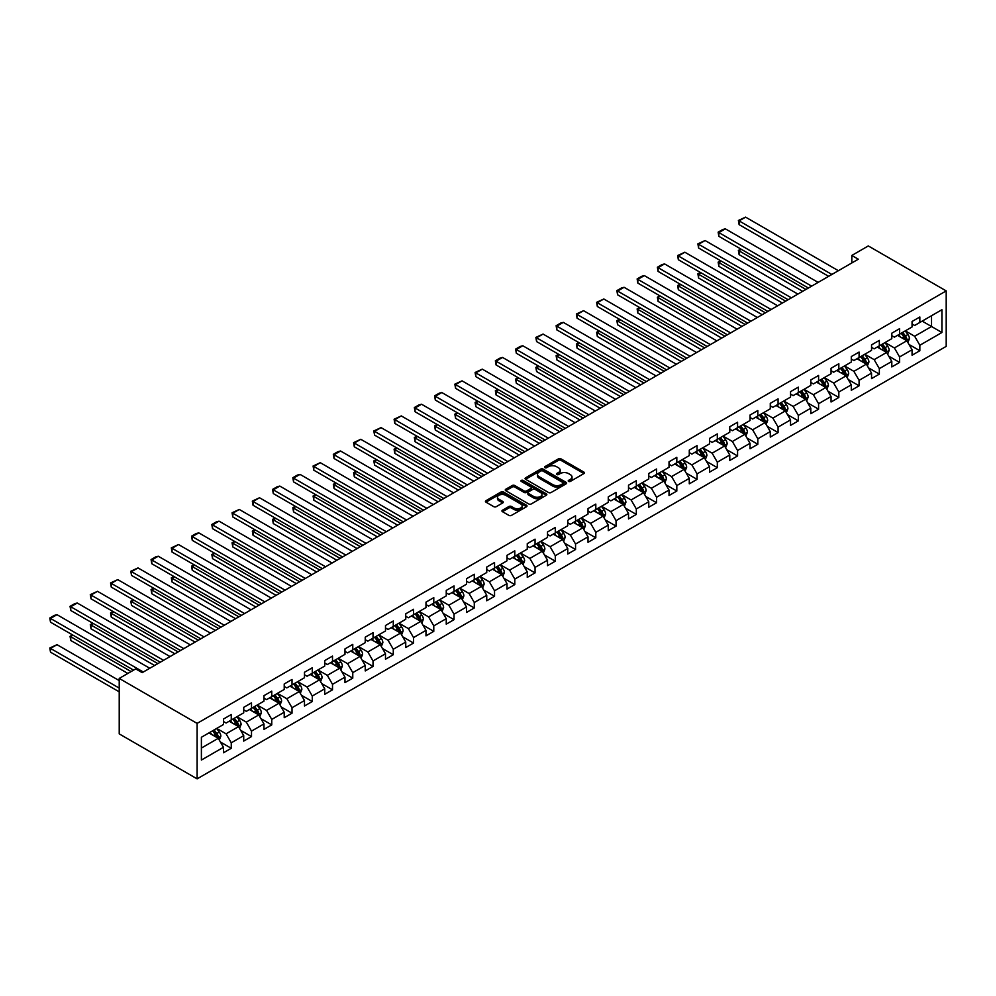 <?xml version="1.0" encoding="UTF-8"?>
<svg xmlns="http://www.w3.org/2000/svg" width="996" height="996" viewBox="0 0 996 996"><rect width="100%" height="100%" fill="white"/><g stroke="black" fill="none" stroke-linecap="round" stroke-linejoin="round"><path stroke-width="1.49" d="M568.579 481.392A1.257 0.735 0 0 0 570.359 481.392L583.905 473.573A1.805 1.046 0 0 0 584.428 472.839A1.805 1.046 0 0 0 583.905 472.104L560.96 458.857A1.805 1.046 0 0 0 558.42 458.857L544.874 466.676A1.257 0.735 0 0 0 546.655 467.709L548.41 466.688A5.764 3.324 0 0 1 556.565 466.688L558.482 467.796A5.764 3.324 0 0 1 560.163 470.149A5.764 3.324 0 0 1 558.482 472.502L556.727 473.511A1.257 0.735 0 0 0 558.507 474.544L560.262 473.536A5.764 3.324 0 0 1 568.417 473.536L570.335 474.644A5.764 3.324 0 0 1 572.015 476.997A5.764 3.324 0 0 1 570.335 479.35L568.579 480.358A1.257 0.735 0 0 0 568.579 481.392L568.579 480.358M502.47 510.213A1.805 1.046 0 0 0 501.947 510.948A1.805 1.046 0 0 0 502.47 511.683L508.906 515.393A1.805 1.046 0 0 0 511.458 515.393L526.498 506.715A1.805 1.046 0 0 0 527.021 505.98A1.805 1.046 0 0 0 526.498 505.246L503.553 491.999A1.805 1.046 0 0 0 501 491.999L485.973 500.689A1.805 1.046 0 0 0 485.438 501.424A1.805 1.046 0 0 0 485.973 502.158L493.742 506.64A1.805 1.046 0 0 0 496.294 506.64L502.731 502.93A1.805 1.046 0 0 0 503.254 502.196A1.805 1.046 0 0 0 502.731 501.461L498.872 499.233A4.818 2.789 0 0 1 497.465 497.265A4.818 2.789 0 0 1 500.44 494.688A4.818 2.789 0 0 1 505.694 495.298L520.796 504.013A4.818 2.789 0 0 1 522.203 505.98A4.818 2.789 0 0 1 519.227 508.558A4.818 2.789 0 0 1 513.973 507.948L511.458 506.491A1.805 1.046 0 0 0 508.906 506.491L502.47 510.213L502.47 511.683L508.906 507.997L508.906 506.491M946.2 290.907L868.3 245.937L851.817 255.462L858.303 259.209L142.191 672.649L135.705 668.901L119.221 678.425L197.108 723.395L946.2 290.907L946.2 346.371L197.108 778.86L197.108 723.395M548.535 492.522A1.805 1.046 0 0 0 551.087 492.522L566.126 483.832A1.805 1.046 0 0 0 566.649 483.097A1.805 1.046 0 0 0 566.126 482.363L543.181 469.116A1.805 1.046 0 0 0 540.641 469.116L525.602 477.806A1.805 1.046 0 0 0 525.079 478.541A1.805 1.046 0 0 0 525.602 479.275L548.535 492.522M521.705 481.666A1.257 0.735 0 0 1 522.987 481.84L546.281 495.286L531.266 503.951A1.805 1.046 0 0 1 528.727 503.951L505.781 490.717L512.218 487.032L512.218 485.525L505.781 489.248A1.805 1.046 0 0 0 505.258 489.982A1.805 1.046 0 0 0 505.781 490.717L505.781 489.248M512.218 487.032A1.805 1.046 0 0 1 514.77 487.032L514.77 485.525A1.805 1.046 0 0 0 512.218 485.525M514.77 485.525L524.07 490.904A1.805 1.046 0 0 0 526.623 490.904L530.893 488.438A1.805 1.046 0 0 0 531.416 487.704A1.805 1.046 0 0 0 530.893 486.957L521.207 481.367A1.257 0.735 0 0 1 522.987 480.346L546.306 493.804A1.805 1.046 0 0 1 546.841 494.539A1.805 1.046 0 0 1 546.306 495.273L546.306 493.804M220.415 742.02L231.259 748.282L231.259 742.804L243.721 735.608L243.721 741.086L251.502 736.579L251.502 731.114L263.977 723.918L263.977 729.383L271.759 724.889L271.759 719.423L284.221 712.227L284.221 717.693L292.015 713.198L292.015 707.733L304.477 700.537L304.477 706.002L312.271 701.508L312.271 696.03L324.733 688.834L324.733 694.312L332.515 689.817L332.515 684.339L344.977 677.143L344.977 682.621L352.771 678.127L352.771 672.649L365.233 665.453L365.233 670.931L373.027 666.424L373.027 660.958L385.489 653.762L385.489 659.228L393.283 654.733L393.283 649.268L405.745 642.071L405.745 647.537L413.527 643.043L413.527 637.577L425.989 630.381L425.989 635.846L433.783 631.352L433.783 625.874L446.245 618.678L446.245 624.156L454.039 619.661L454.039 614.183L466.502 606.987L466.502 612.465L474.283 607.958L474.283 602.493L486.745 595.297L486.745 600.775L494.539 596.268L494.539 590.802L507.001 583.606L507.001 589.072L514.795 584.577L514.795 579.112L527.258 571.916L527.258 577.381L535.051 572.887L535.051 567.409L547.514 560.225L547.514 565.691L555.295 561.196L555.295 555.718L567.757 548.522L567.757 554L575.551 549.506L575.551 544.028L588.014 536.832L588.014 542.31L595.807 537.803L595.807 532.337L608.27 525.141L608.27 530.607L616.051 526.112L616.051 520.647L628.513 513.45L628.513 518.916L636.307 514.422L636.307 508.956L648.77 501.76L648.77 507.225L656.563 502.731L656.563 497.253L669.026 490.057L669.026 495.535L676.819 491.04L676.819 485.562L689.282 478.366L689.282 483.844L697.063 479.35L697.063 473.872L709.526 466.676L709.526 472.154L717.319 467.647L717.319 462.181L729.782 454.985L729.782 460.451L737.575 455.956L737.575 450.491L750.038 443.295L750.038 448.76L757.819 444.266L757.819 438.8L770.282 431.604L770.282 437.07L778.075 432.575L778.075 427.097L790.538 419.901L790.538 425.379L798.331 420.885L798.331 415.407L810.794 408.211L810.794 413.689L818.588 409.182L818.588 403.716L831.05 396.52L831.05 401.998L838.831 397.491L838.831 392.026L851.294 384.83L851.294 390.295L859.087 385.801L859.087 380.335L871.55 373.139L871.55 378.605L879.344 374.11L879.344 368.632L891.806 361.448L891.806 366.914L899.587 362.42L899.587 356.942L912.062 349.745L912.062 355.223L919.843 350.729L919.843 345.251L941.917 332.515L941.917 309.719L931.534 315.72L931.534 326.514L941.917 332.515M231.259 748.282L223.465 752.777L223.465 747.299L201.391 760.048L201.391 737.264L223.465 724.515L223.465 719.05L231.259 714.543L231.259 720.021L243.721 712.825L243.721 707.347L251.502 702.852L251.502 708.33L263.977 701.134L263.977 695.656L271.759 691.162L271.759 696.64L284.221 689.444L284.221 683.966L292.015 679.471L292.015 684.937L304.477 677.741L304.477 672.275L312.271 667.781L312.271 673.246L324.733 666.05L324.733 660.585L332.515 656.09L332.515 661.556L344.977 654.36L344.977 648.894L352.771 644.387L352.771 649.865L365.233 642.669L365.233 637.191L373.027 632.697L373.027 638.175L385.489 630.978L385.489 625.5L393.283 621.006L393.283 626.472L405.745 619.288L405.745 613.81L413.527 609.315L413.527 614.781L425.989 607.585L425.989 602.119L433.783 597.625L433.783 603.09L446.245 595.894L446.245 590.429L454.039 585.922L454.039 591.4L466.502 584.204L466.502 578.738L474.283 574.231L474.283 579.709L486.745 572.513L486.745 567.035L494.539 562.541L494.539 568.019L507.001 560.823L507.001 555.345L514.795 550.85L514.795 556.316L527.258 549.12L527.258 543.654L535.051 539.16L535.051 544.625L547.514 537.429L547.514 531.964L555.295 527.469L555.295 532.935L567.757 525.739L567.757 520.273L575.551 515.766L575.551 521.244L588.014 514.048L588.014 508.57L595.807 504.076L595.807 509.554L608.27 502.358L608.27 496.88L616.051 492.385L616.051 497.863L628.513 490.667L628.513 485.189L636.307 480.695L636.307 486.16L648.77 478.964L648.77 473.498L656.563 469.004L656.563 474.47L669.026 467.273L669.026 461.808L676.819 457.313L676.819 462.779L689.282 455.583L689.282 450.117L697.063 445.61L697.063 451.088L709.526 443.892L709.526 438.414L717.319 433.92L717.319 439.398L729.782 432.202L729.782 426.724L737.575 422.229L737.575 427.695L750.038 420.511L750.038 415.033L757.819 410.539L757.819 416.004L770.282 408.808L770.282 403.343L778.075 398.848L778.075 404.314L790.538 397.118L790.538 391.652L798.331 387.145L798.331 392.623L810.794 385.427L810.794 379.962L818.588 375.455L818.588 380.933L831.05 373.737L831.05 368.259L838.831 363.764L838.831 369.242L851.294 362.046L851.294 356.568L859.087 352.074L859.087 357.539L871.55 350.343L871.55 344.877L879.344 340.383L879.344 345.849L891.806 338.652L891.806 333.187L899.587 328.692L899.587 334.158L912.062 326.962L912.062 321.496L919.843 316.989L919.843 322.467L941.917 309.719M229.18 721.216L238.53 726.619L226.067 733.815L216.717 728.412M223.465 721.515L226.067 723.021L231.259 720.021M226.067 733.815L231.259 742.804M238.53 726.619L243.721 735.608M249.436 709.526L258.773 714.929L246.311 722.112L236.973 716.722M243.721 709.824L246.311 711.331L251.502 708.33M246.311 722.112L251.502 731.114M258.773 714.929L263.977 723.918M269.679 697.835L279.029 703.226L266.567 710.422L257.217 705.031M263.977 698.134L266.567 699.628L271.759 696.64M266.567 710.422L271.759 719.423M279.029 703.226L284.221 712.227M289.936 686.144L299.286 691.535L286.823 698.731L277.473 693.341M284.221 686.443L286.823 687.937L292.015 684.937M286.823 698.731L292.015 707.733M299.286 691.535L304.477 700.537M310.192 674.454L319.542 679.845L307.079 687.041L297.729 681.638M304.477 674.753L307.079 676.247L312.271 673.246M307.079 687.041L312.271 696.03M319.542 679.845L324.733 688.834M330.448 662.751L339.785 668.154L327.323 675.35L317.973 669.947M324.733 663.05L327.323 664.556L332.515 661.556M327.323 675.35L332.515 684.339M339.785 668.154L344.977 677.143M350.692 651.06L360.042 656.464L347.579 663.66L338.229 658.256M344.977 651.359L347.579 652.866L352.771 649.865M347.579 663.66L352.771 672.649M360.042 656.464L365.233 665.453M370.948 639.37L380.298 644.761L367.835 651.957L358.485 646.566M365.233 639.669L367.835 641.163L373.027 638.175M367.835 651.957L373.027 660.958M380.298 644.761L385.489 653.762M391.204 627.679L400.541 633.07L388.079 640.266L378.741 634.875M385.489 627.978L388.079 629.472L393.283 626.472M388.079 640.266L393.283 649.268M400.541 633.07L405.745 642.071M411.448 615.989L420.798 621.38L408.335 628.576L398.985 623.185M405.745 616.287L408.335 617.781L413.527 614.781M408.335 628.576L413.527 637.577M420.798 621.38L425.989 630.381M431.704 604.286L441.054 609.689L428.591 616.885L419.241 611.482M425.989 604.597L428.591 606.091L433.783 603.09M428.591 616.885L433.783 625.874M441.054 609.689L446.245 618.678M451.96 592.595L461.31 597.998L448.847 605.195L439.497 599.791M446.245 592.894L448.847 594.4L454.039 591.4M448.847 605.195L454.039 614.183M461.31 597.998L466.502 606.987M472.216 580.905L481.554 586.308L469.091 593.504L459.741 588.101M466.502 581.203L469.091 582.71L474.283 579.709M469.091 593.504L474.283 602.493M481.554 586.308L486.745 595.297M492.46 569.214L501.81 574.605L489.347 581.801L479.997 576.41M486.745 569.513L489.347 571.007L494.539 568.019M489.347 581.801L494.539 590.802M501.81 574.605L507.001 583.606M512.716 557.523L522.066 562.914L509.603 570.11L500.253 564.72M507.001 557.822L509.603 559.316L514.795 556.316M509.603 570.11L514.795 579.112M522.066 562.914L527.258 571.916M532.972 545.833L542.31 551.224L529.847 558.42L520.51 553.029M527.258 546.132L529.847 547.626L535.051 544.625M529.847 558.42L535.051 567.409M542.31 551.224L547.514 560.225M553.216 534.13L562.566 539.533L550.103 546.729L540.753 541.326M547.514 534.429L550.103 535.935L555.295 532.935M550.103 546.729L555.295 555.718M562.566 539.533L567.757 548.522M573.472 522.439L582.822 527.843L570.359 535.039L561.009 529.635M567.757 522.738L570.359 524.245L575.551 521.244M570.359 535.039L575.551 544.028M582.822 527.843L588.014 536.832M593.728 510.749L603.078 516.152L590.616 523.336L581.266 517.945M588.014 511.048L590.616 512.554L595.807 509.554M590.616 523.336L595.807 532.337M603.078 516.152L608.27 525.141M613.984 499.058L623.322 504.449L610.859 511.645L601.509 506.254M608.27 499.357L610.859 500.851L616.051 497.863M610.859 511.645L616.051 520.647M623.322 504.449L628.513 513.45M634.228 487.368L643.578 492.759L631.115 499.955L621.765 494.564M628.513 487.667L631.115 489.161L636.307 486.16M631.115 499.955L636.307 508.956M643.578 492.759L648.77 501.76M654.484 475.677L663.834 481.068L651.372 488.264L642.022 482.861M648.77 475.976L651.372 477.47L656.563 474.47M651.372 488.264L656.563 497.253M663.834 481.068L669.026 490.057M674.74 463.974L684.09 469.377L671.615 476.574L662.278 471.17M669.026 464.273L671.615 465.779L676.819 462.779M671.615 476.574L676.819 485.562M684.09 469.377L689.282 478.366M694.984 452.284L704.334 457.687L691.871 464.883L682.521 459.48M689.282 452.582L691.871 454.089L697.063 451.088M691.871 464.883L697.063 473.872M704.334 457.687L709.526 466.676M715.24 440.593L724.59 445.984L712.128 453.18L702.778 447.789M709.526 440.892L712.128 442.386L717.319 439.398M712.128 453.18L717.319 462.181M724.59 445.984L729.782 454.985M735.496 428.903L744.846 434.293L732.384 441.489L723.034 436.099M729.782 429.201L732.384 430.695L737.575 427.695M732.384 441.489L737.575 450.491M744.846 434.293L750.038 443.295M755.752 417.212L765.09 422.603L752.627 429.799L743.29 424.408M750.038 417.511L752.627 419.005L757.819 416.004M752.627 429.799L757.819 438.8M765.09 422.603L770.282 431.604M775.996 405.509L785.346 410.912L772.884 418.108L763.534 412.705M770.282 405.82L772.884 407.314L778.075 404.314M772.884 418.108L778.075 427.097M785.346 410.912L790.538 419.901M796.252 393.818L805.602 399.222L793.14 406.418L783.79 401.015M790.538 394.117L793.14 395.624L798.331 392.623M793.14 406.418L798.331 415.407M805.602 399.222L810.794 408.211M816.508 382.128L825.858 387.531L813.383 394.727L804.046 389.324M810.794 382.427L813.383 383.933L818.588 380.933M813.383 394.727L818.588 403.716M825.858 387.531L831.05 396.52M836.752 370.437L846.102 375.828L833.64 383.024L824.29 377.633M831.05 370.736L833.64 372.23L838.831 369.242M833.64 383.024L838.831 392.026M846.102 375.828L851.294 384.83M857.008 358.747L866.358 364.138L853.896 371.334L844.546 365.943M851.294 359.046L853.896 360.54L859.087 357.539M853.896 371.334L859.087 380.335M866.358 364.138L871.55 373.139M877.264 347.056L886.614 352.447L874.152 359.643L864.802 354.252M871.55 347.355L874.152 348.849L879.344 345.849M874.152 359.643L879.344 368.632M886.614 352.447L891.806 361.448M897.521 335.353L906.858 340.757L894.396 347.953L885.058 342.549M891.806 335.652L894.396 337.158L899.587 334.158M894.396 347.953L899.587 356.942M906.858 340.757L912.062 349.745M922.184 321.123L931.534 326.514L914.652 336.262L905.302 330.859M912.062 323.961L914.652 325.468L919.843 322.467M914.652 336.262L919.843 345.251M119.221 678.425L119.221 733.89L197.108 778.86M851.817 255.462L851.817 262.956M201.391 748.058L218.273 738.31L208.923 732.907M218.273 738.31L223.465 747.299M908.999 344.467L919.843 350.729M888.756 356.157L899.587 362.42M868.5 367.848L879.344 374.11M848.243 379.538L859.087 385.801M828 391.241L838.831 397.491M807.744 402.932L818.588 409.182M787.487 414.622L798.331 420.885M767.231 426.313L778.075 432.575M746.988 438.003L757.819 444.266M726.731 449.694L737.575 455.956M706.475 461.397L717.319 467.647M686.232 473.088L697.063 479.35M665.975 484.778L676.819 491.04M645.719 496.469L656.563 502.731M625.463 508.159L636.307 514.422M605.219 519.862L616.051 526.112M584.963 531.553L595.807 537.803M564.707 543.243L575.551 549.506M544.463 554.934L555.295 561.196M524.207 566.624L535.051 572.887M503.951 578.315L514.795 584.577M483.695 590.018L494.539 596.268M463.451 601.709L474.283 607.958M443.195 613.399L454.039 619.661M422.939 625.09L433.783 631.352M402.695 636.78L413.527 643.043M382.439 648.483L393.283 654.733M362.183 660.174L373.027 666.424M341.927 671.864L352.771 678.127M321.683 683.555L332.515 689.817M301.427 695.245L312.271 701.508M281.171 706.936L292.015 713.198M260.927 718.639L271.759 724.889M240.671 730.329L251.502 736.579M569.077 481.566L570.335 480.844A5.764 3.324 0 0 0 572.015 478.491L572.015 476.997M560.163 470.149L560.163 471.656A5.764 3.324 0 0 1 558.482 474.009L557.225 474.731M583.905 472.104L583.905 473.573L560.96 460.351A1.805 1.046 0 0 0 558.42 460.351L545.385 467.883M566.101 483.844L543.181 470.622A1.805 1.046 0 0 0 540.641 470.622L525.627 479.288M562.939 483.62A1.257 0.735 0 0 0 562.939 482.587L542.808 470.959A1.257 0.735 0 0 0 541.015 470.959L539.172 472.029A5.764 3.324 0 0 0 537.479 474.382A5.764 3.324 0 0 0 539.172 476.735L552.929 484.679A5.764 3.324 0 0 0 561.084 484.679L562.939 483.62L562.939 485.114A1.257 0.735 0 0 0 563.313 484.604L563.313 483.097M537.479 474.382L537.479 475.876A5.764 3.324 0 0 0 539.172 478.229L539.172 476.735M562.939 485.114L561.084 486.185A5.764 3.324 0 0 1 552.929 486.185L539.172 478.229M514.77 487.032L524.07 492.398A1.805 1.046 0 0 0 526.623 492.398L530.893 489.932A1.805 1.046 0 0 0 531.416 489.198L531.416 487.704M533.719 496.469A4.818 2.789 0 0 0 538.973 497.079A4.818 2.789 0 0 0 541.949 494.502A4.818 2.789 0 0 0 540.542 492.534L535.226 489.459A1.805 1.046 0 0 0 532.673 489.459L528.403 491.924A1.805 1.046 0 0 0 527.88 492.659A1.805 1.046 0 0 0 528.403 493.394L533.719 496.469L533.719 497.975A4.818 2.789 0 0 0 538.973 498.573A4.818 2.789 0 0 0 541.949 496.008L541.949 494.502M527.88 492.659L527.88 494.165A1.805 1.046 0 0 0 528.403 494.9L528.403 493.394M533.719 497.975L528.403 494.9M522.203 505.98L522.203 507.474A4.818 2.789 0 0 1 519.227 510.052A4.818 2.789 0 0 1 513.973 509.442L511.458 507.997A1.805 1.046 0 0 0 508.906 507.997M497.465 497.265L497.465 498.759A4.818 2.789 0 0 0 498.872 500.727L498.872 499.233M502.731 501.461L502.731 502.93L498.872 500.727M526.473 506.727L503.553 493.506A1.805 1.046 0 0 0 501 493.506L485.998 502.171L485.973 500.689M907.891 342.537L909.435 338.64A4.868 2.814 -120 0 0 907.879 334.494L905.202 330.921M900.533 337.096L898.716 334.668M805.926 289.45L739.107 250.868L739.107 254.615L802.676 291.318M901.181 333.249L903.858 336.822A4.868 2.814 60 0 1 905.252 339.748L906.808 338.852A4.868 2.814 -120 0 0 905.414 335.926L902.737 332.34M901.517 333.05L904.493 337.022A2.478 1.432 60 0 1 904.941 337.769L906.808 338.852M741.572 249.448L738.385 250.457L740.862 249.037M739.107 254.615L738.385 250.457M831.884 274.46L739.107 220.888L739.107 224.635L828.647 276.328M838.383 270.713L745.593 217.14L739.107 220.888L738.385 220.477L745.593 217.14M739.107 224.635L738.385 220.477M887.635 354.227L889.179 350.331A4.868 2.814 -120 0 0 887.623 346.185L884.946 342.612M880.277 348.787L878.46 346.359M785.67 301.141L718.851 262.558L718.851 266.306L782.42 303.021M880.925 344.94L883.601 348.513A4.868 2.814 60 0 1 884.996 351.439L886.552 350.542A4.868 2.814 -120 0 0 885.158 347.616L882.481 344.043M881.261 344.74L884.236 348.712A2.478 1.432 60 0 1 884.685 349.459L886.552 350.542M721.316 261.139L718.851 262.558L718.141 262.147L720.606 260.728M718.851 266.306L718.141 262.147M867.379 365.918L868.923 362.021A4.868 2.814 -120 0 0 867.379 357.888L864.69 354.302M860.021 360.49L858.203 358.05M765.414 312.831L698.594 274.261L698.594 278.009L762.177 314.711M860.668 356.63L863.345 360.203A4.868 2.814 60 0 1 864.74 363.129L866.296 362.233A4.868 2.814 -120 0 0 864.914 359.307L862.225 355.734M861.005 356.431L863.98 360.403A2.478 1.432 60 0 1 864.428 361.15L866.296 362.233M701.06 272.829L698.594 274.261L697.885 273.85L700.35 272.418M698.594 278.009L697.885 273.85M811.64 286.151L718.851 232.578L718.851 236.326L808.391 288.031M818.127 282.403L725.337 228.831L718.851 232.578L718.141 232.168L722.685 229.541L725.337 228.831M718.851 236.326L718.141 232.168M791.384 297.841L698.594 244.269L698.594 248.016L788.135 299.721M797.871 294.094L705.093 240.522L698.594 244.269L697.885 243.858L705.093 240.522M698.594 248.016L697.885 243.858M847.135 377.609L848.679 373.724A4.868 2.814 -120 0 0 847.123 369.578L844.446 366.005M839.777 372.18L837.947 369.753M745.17 324.522L678.351 285.952L678.351 289.699L741.92 326.402M840.412 368.321L843.102 371.894A4.868 2.814 60 0 1 844.496 374.832L846.052 373.923A4.868 2.814 -120 0 0 844.658 370.998L841.981 367.424M840.761 368.122L843.724 372.093A2.478 1.432 60 0 1 844.185 372.853L846.052 373.923M680.816 284.52L678.351 285.952L677.629 285.541L680.094 284.109M678.351 289.699L677.629 285.541M826.879 389.299L828.423 385.415A4.868 2.814 -120 0 0 826.867 381.269L824.19 377.696M819.521 383.871L817.704 381.443M724.914 336.225L658.095 297.642L658.095 301.39L721.664 338.092M820.169 380.011L822.845 383.597A4.868 2.814 60 0 1 824.24 386.523L825.796 385.614A4.868 2.814 -120 0 0 824.402 382.688L821.725 379.115M820.505 379.825L823.48 383.784A2.478 1.432 60 0 1 823.929 384.543L825.796 385.614M660.56 296.223L657.385 297.231L659.85 295.8M658.095 301.39L657.385 297.231M806.623 400.99L808.167 397.105A4.868 2.814 -120 0 0 806.623 392.959L803.934 389.386M799.265 395.561L797.447 393.134M704.658 347.915L637.838 309.333L637.838 313.08L701.421 349.783M799.913 391.714L802.589 395.288A4.868 2.814 60 0 1 803.984 398.213L805.54 397.317A4.868 2.814 -120 0 0 804.146 394.391L801.469 390.805M800.249 391.515L803.224 395.487A2.478 1.432 60 0 1 803.672 396.234L805.54 397.317M640.303 307.913L637.129 308.922L639.594 307.503M637.838 313.08L637.129 308.922M771.128 309.532L678.351 255.972L678.351 259.719L767.891 311.412M777.627 305.784L684.837 252.225L678.351 255.972L677.629 255.561L684.837 252.225M678.351 259.719L677.629 255.561M750.884 321.235L658.095 267.663L658.095 271.41L747.635 323.102M757.371 317.487L664.581 263.915L658.095 267.663L657.385 267.252L661.929 264.625L664.581 263.915M658.095 271.41L657.385 267.252M730.628 332.925L637.838 279.353L637.838 283.101L727.379 334.793M737.115 329.178L644.337 275.606L637.838 279.353L637.129 278.942L641.673 276.315L644.337 275.606M637.838 283.101L637.129 278.942M710.372 344.616L617.582 291.044L617.582 294.791L707.123 346.484M716.859 340.869L624.081 287.296L617.582 291.044L616.873 290.633L621.417 288.006L624.081 287.296M617.582 294.791L616.873 290.633M690.116 356.307L597.339 302.734L597.339 306.482L686.879 358.187M696.615 352.559L603.825 298.987L597.339 302.734L596.616 302.323L603.825 298.987M597.339 306.482L596.616 302.323M669.872 367.997L577.082 314.425L577.082 318.185L666.623 369.877M676.359 364.25L583.569 310.677L577.082 314.425L576.373 314.014L583.569 310.677M577.082 318.185L576.373 314.014M649.616 379.688L556.826 326.128L556.826 329.875L646.367 381.568M656.103 375.94L563.325 322.38L556.826 326.128L556.117 325.717L560.661 323.09L563.325 322.38M556.826 329.875L556.117 325.717M629.36 391.391L536.583 337.818L536.583 341.566L626.123 393.258M635.859 387.643L543.069 334.071L536.583 337.818L535.86 337.407L543.069 334.071M536.583 341.566L535.86 337.407M609.116 403.081L516.326 349.509L516.326 353.256L605.867 404.949M615.603 399.334L522.813 345.761L516.326 349.509L515.617 349.098L520.149 346.471L522.813 345.761M516.326 353.256L515.617 349.098M588.86 414.772L496.07 361.199L496.07 364.947L585.611 416.639M595.347 411.024L502.569 357.452L496.07 361.199L495.361 360.789L499.905 358.162L502.569 357.452M496.07 364.947L495.361 360.789M568.604 426.462L475.814 372.89L475.814 376.637L565.355 428.342M575.09 422.715L482.313 369.143L475.814 372.89L475.104 372.479L482.313 369.143M475.814 376.637L475.104 372.479M548.348 438.153L455.57 384.593L455.57 388.34L545.111 440.033M554.847 434.405L462.057 380.846L455.57 384.593L454.848 384.17L462.057 380.846M455.57 388.34L454.848 384.17M528.104 449.843L435.314 396.284L435.314 400.031L524.855 451.723M534.591 446.096L441.801 392.536L435.314 396.284L434.605 395.873L439.149 393.246L441.801 392.536M435.314 400.031L434.605 395.873M507.848 461.546L415.058 407.974L415.058 411.722L504.599 463.414M514.334 457.799L421.557 404.227L415.058 407.974L414.348 407.563L418.893 404.936L421.557 404.227M415.058 411.722L414.348 407.563M487.592 473.237L394.814 419.665L394.814 423.412L484.355 475.104M494.091 469.49L401.301 415.917L394.814 419.665L394.092 419.254L401.301 415.917M394.814 423.412L394.092 419.254M467.336 484.928L374.558 431.355L374.558 435.103L464.099 486.807M473.835 481.18L381.045 427.608L374.558 431.355L373.836 430.944L381.045 427.608M374.558 435.103L373.836 430.944M447.092 496.618L354.302 443.046L354.302 446.793L443.843 498.498M453.578 492.871L360.801 439.298L354.302 443.046L353.592 442.635L360.801 439.298M354.302 446.793L353.592 442.635M426.836 508.309L334.046 454.749L334.046 458.496L423.586 510.189M433.322 504.561L340.545 451.001L334.046 454.749L333.336 454.338L337.881 451.711L340.545 451.001M334.046 458.496L333.336 454.338M406.58 520.012L313.802 466.439L313.802 470.187L403.343 521.879M413.079 516.264L320.289 462.692L313.802 466.439L313.08 466.028L320.289 462.692M313.802 470.187L313.08 466.028M786.367 412.693L787.923 408.796A4.868 2.814 -120 0 0 786.367 404.65L783.69 401.077M779.009 407.252L777.191 404.824M684.414 359.606L617.582 321.023L617.582 324.771L681.164 361.473M779.656 403.405L782.346 406.978A4.868 2.814 60 0 1 783.728 409.904L785.296 409.007A4.868 2.814 -120 0 0 783.902 406.082L781.213 402.496M780.005 403.206L782.968 407.177A2.478 1.432 60 0 1 783.429 407.924L785.296 409.007M620.06 319.604L617.582 321.023L616.873 320.612L619.338 319.193M617.582 324.771L616.873 320.612M766.123 424.383L767.667 420.486A4.868 2.814 -120 0 0 766.111 416.353L763.434 412.767M758.765 418.943L756.935 416.515M664.158 371.296L597.339 332.726L597.339 336.474L660.908 373.176M759.413 415.095L762.089 418.669A4.868 2.814 60 0 1 763.484 421.594L765.04 420.698A4.868 2.814 -120 0 0 763.646 417.772L760.969 414.199M759.749 414.896L762.724 418.868A2.478 1.432 60 0 1 763.173 419.615L765.04 420.698M599.804 331.295L597.339 332.726L596.616 332.303L599.094 330.884M597.339 336.474L596.616 332.303M745.867 436.074L747.411 432.177A4.868 2.814 -120 0 0 745.855 428.043L743.178 424.458M738.509 430.646L736.691 428.205M643.902 382.987L577.082 344.417L577.082 348.164L640.652 384.867M739.157 426.786L741.833 430.359A4.868 2.814 60 0 1 743.228 433.285L744.784 432.389A4.868 2.814 -120 0 0 743.39 429.463L740.713 425.89M739.493 426.587L742.468 430.558A2.478 1.432 60 0 1 742.916 431.318L744.784 432.389M579.548 342.985L577.082 344.417L576.373 344.006L578.838 342.574M577.082 348.164L576.373 344.006M725.611 447.764L727.155 443.88A4.868 2.814 -120 0 0 725.611 439.734L722.922 436.161M718.253 442.336L716.435 439.908M623.645 394.69L556.826 356.107L556.826 359.855L620.408 396.557M718.9 438.477L721.577 442.062A4.868 2.814 60 0 1 722.972 444.988L724.528 444.079A4.868 2.814 -120 0 0 723.146 441.153L720.457 437.58M719.237 438.29L722.212 442.249A2.478 1.432 60 0 1 722.66 443.008L724.528 444.079M559.291 354.676L556.826 356.107L556.117 355.697L558.582 354.265M556.826 359.855L556.117 355.697M705.367 459.455L706.911 455.57A4.868 2.814 -120 0 0 705.355 451.425L702.678 447.851M698.009 454.027L696.179 451.599M603.402 406.38L536.583 367.798L536.583 371.545L600.152 408.248M698.644 450.167L701.333 453.753A4.868 2.814 60 0 1 702.728 456.678L704.284 455.782A4.868 2.814 -120 0 0 702.89 452.844L700.213 449.271M698.993 449.98L701.956 453.939A2.478 1.432 60 0 1 702.417 454.699L704.284 455.782M539.048 366.379L536.583 367.798L535.86 367.387L538.326 365.968M536.583 371.545L535.86 367.387M685.111 471.158L686.655 467.261A4.868 2.814 -120 0 0 685.099 463.115L682.422 459.542M677.753 465.717L675.935 463.289M583.146 418.071L516.326 379.488L516.326 383.236L579.896 419.939M678.401 461.87L681.077 465.443A4.868 2.814 60 0 1 682.472 468.369L684.028 467.473A4.868 2.814 -120 0 0 682.634 464.547L679.957 460.961M678.737 461.671L681.712 465.642A2.478 1.432 60 0 1 682.16 466.389L684.028 467.473M518.792 378.069L515.617 379.078L518.082 377.658M516.326 383.236L515.617 379.078M664.855 482.848L666.399 478.952A4.868 2.814 -120 0 0 664.855 474.806L662.166 471.233M657.497 477.408L655.679 474.98M562.889 429.762L496.07 391.179L496.07 394.926L559.652 431.642M658.144 473.561L660.821 477.134A4.868 2.814 60 0 1 662.216 480.06L663.772 479.163A4.868 2.814 -120 0 0 662.377 476.237L659.701 472.664M658.481 473.361L661.456 477.333A2.478 1.432 60 0 1 661.904 478.08L663.772 479.163M498.535 389.76L496.07 391.179L495.361 390.768L497.826 389.349M496.07 394.926L495.361 390.768M644.599 494.539L646.143 490.642A4.868 2.814 -120 0 0 644.599 486.509L641.922 482.923M637.241 489.098L635.423 486.671M542.646 441.452L475.814 402.882L475.814 406.629L539.396 443.332M637.888 485.251L640.577 488.824A4.868 2.814 60 0 1 641.959 491.75L643.528 490.854A4.868 2.814 -120 0 0 642.134 487.928L639.444 484.355M638.237 485.052L641.2 489.024A2.478 1.432 60 0 1 641.648 489.771L643.528 490.854M478.292 401.45L475.814 402.882L475.104 402.459L477.57 401.039M475.814 406.629L475.104 402.459M624.355 506.229L625.899 502.345A4.868 2.814 -120 0 0 624.343 498.199L621.666 494.614M616.997 500.801L615.167 498.374M522.39 453.143L455.57 414.573L455.57 418.32L519.14 455.023M617.645 496.942L620.321 500.515A4.868 2.814 60 0 1 621.716 503.441L623.272 502.544A4.868 2.814 -120 0 0 621.878 499.619L619.201 496.045M617.981 496.743L620.956 500.714A2.478 1.432 60 0 1 621.404 501.474L623.272 502.544M458.036 413.141L454.848 414.162L457.326 412.73M455.57 418.32L454.848 414.162M604.099 517.92L605.643 514.036A4.868 2.814 -120 0 0 604.086 509.89L601.41 506.317M596.741 512.492L594.923 510.064M502.133 464.846L435.314 426.263L435.314 430.011L498.884 466.713M597.388 508.632L600.065 512.218A4.868 2.814 60 0 1 601.46 515.144L603.016 514.235A4.868 2.814 -120 0 0 601.621 511.309L598.945 507.736M597.725 508.446L600.7 512.405A2.478 1.432 60 0 1 601.148 513.164L603.016 514.235M437.779 424.844L434.605 425.852L437.07 424.421M435.314 430.011L434.605 425.852M583.843 529.611L585.387 525.726A4.868 2.814 -120 0 0 583.843 521.58L581.154 518.007M576.485 524.182L574.667 521.755M481.877 476.536L415.058 437.954L415.058 441.701L478.64 478.404M577.132 520.323L579.809 523.908A4.868 2.814 60 0 1 581.203 526.834L582.76 525.938A4.868 2.814 -120 0 0 581.378 523.012L578.688 519.426M577.468 520.136L580.444 524.095A2.478 1.432 60 0 1 580.892 524.855L582.76 525.938M417.523 436.534L415.058 437.954L414.348 437.543L416.814 436.124M415.058 441.701L414.348 437.543M563.599 541.314L565.143 537.417A4.868 2.814 -120 0 0 563.587 533.271L560.91 529.698M556.241 535.873L554.411 533.445M461.634 488.227L394.814 449.644L394.814 453.392L458.384 490.094M556.876 532.026L559.565 535.599A4.868 2.814 60 0 1 560.96 538.525L562.516 537.628A4.868 2.814 -120 0 0 561.122 534.703L558.445 531.117M557.225 531.827L560.188 535.798A2.478 1.432 60 0 1 560.648 536.545L562.516 537.628M397.28 448.225L394.814 449.644L394.092 449.233L396.557 447.814M394.814 453.392L394.092 449.233M543.343 553.004L544.887 549.107A4.868 2.814 -120 0 0 543.33 544.961L540.654 541.388M535.985 547.563L534.167 545.136M441.377 499.917L374.558 461.335L374.558 465.082L438.128 501.797M536.632 543.716L539.309 547.29A4.868 2.814 60 0 1 540.704 550.215L542.26 549.319A4.868 2.814 -120 0 0 540.865 546.393L538.189 542.82M536.969 543.517L539.944 547.489A2.478 1.432 60 0 1 540.392 548.236L542.26 549.319M377.023 459.915L373.836 460.924L376.314 459.505M374.558 465.082L373.836 460.924M523.087 564.695L524.631 560.798A4.868 2.814 -120 0 0 523.074 556.664L520.398 553.079M515.729 559.266L513.911 556.826M421.121 511.608L354.302 473.038L354.302 476.785L417.884 513.488M516.376 555.407L519.053 558.98A4.868 2.814 60 0 1 520.447 561.906L522.004 561.009A4.868 2.814 -120 0 0 520.609 558.084L517.932 554.511M516.712 555.208L519.688 559.179A2.478 1.432 60 0 1 520.136 559.926L522.004 561.009M356.767 471.606L354.302 473.038L353.592 472.627L356.058 471.195M354.302 476.785L353.592 472.627M502.831 576.385L504.374 572.501A4.868 2.814 -120 0 0 502.831 568.355L500.154 564.782M495.473 570.957L493.655 568.529M400.865 523.298L334.046 484.728L334.046 488.476L397.628 525.178M496.12 567.098L498.809 570.671A4.868 2.814 60 0 1 500.191 573.609L501.76 572.7A4.868 2.814 -120 0 0 500.365 569.774L497.676 566.201M496.469 566.898L499.432 570.87A2.478 1.432 60 0 1 499.88 571.629L501.76 572.7M336.524 483.297L334.046 484.728L333.336 484.317L335.801 482.886M334.046 488.476L333.336 484.317M482.587 588.076L484.131 584.191A4.868 2.814 -120 0 0 482.574 580.046L479.898 576.472M475.229 582.648L473.399 580.22M380.621 535.001L313.802 496.419L313.802 500.166L377.372 536.869M475.876 578.788L478.553 582.374A4.868 2.814 60 0 1 479.948 585.299L481.504 584.391A4.868 2.814 -120 0 0 480.109 581.465L477.433 577.892M476.213 578.601L479.188 582.56A2.478 1.432 60 0 1 479.636 583.32L481.504 584.391M316.267 495L313.08 496.008L315.545 494.576M313.802 500.166L313.08 496.008M462.331 599.766L463.875 595.882A4.868 2.814 -120 0 0 462.318 591.736L459.642 588.163M454.973 594.338L453.155 591.91M360.365 546.692L293.546 508.109L293.546 511.857L357.116 548.559M455.62 590.491L458.297 594.064A4.868 2.814 60 0 1 459.691 596.99L461.248 596.094A4.868 2.814 -120 0 0 459.853 593.168L457.176 589.582M455.956 590.292L458.932 594.263A2.478 1.432 60 0 1 459.38 595.01L461.248 596.094M296.011 506.69L292.836 507.699L295.302 506.279M293.546 511.857L292.836 507.699M442.075 611.469L443.618 607.572A4.868 2.814 -120 0 0 442.075 603.427L439.385 599.853M434.717 606.029L432.899 603.601M340.109 558.383L273.29 519.8L273.29 523.547L336.872 560.262M435.364 602.182L438.041 605.755A4.868 2.814 60 0 1 439.435 608.681L440.991 607.784A4.868 2.814 -120 0 0 439.597 604.858L436.92 601.273M435.7 601.982L438.676 605.954A2.478 1.432 60 0 1 439.124 606.701L440.991 607.784M275.755 518.381L273.29 519.8L272.58 519.389L275.045 517.97M273.29 523.547L272.58 519.389M421.831 623.16L423.375 619.263A4.868 2.814 -120 0 0 421.818 615.13L419.142 611.544M414.461 617.719L412.643 615.291M319.865 570.073L253.046 531.503L253.046 535.25L316.616 571.953M415.108 613.872L417.797 617.445A4.868 2.814 60 0 1 419.179 620.371L420.748 619.475A4.868 2.814 -120 0 0 419.353 616.549L416.677 612.976M415.457 613.673L418.42 617.645A2.478 1.432 60 0 1 418.88 618.392L420.748 619.475M255.511 530.071L253.046 531.503L252.324 531.08L254.789 529.66M253.046 535.25L252.324 531.08M401.575 634.85L403.119 630.966A4.868 2.814 -120 0 0 401.562 626.82L398.886 623.235M394.217 629.422L392.399 626.982M299.609 581.764L232.79 543.194L232.79 546.941L296.36 583.644M394.864 625.563L397.541 629.136A4.868 2.814 60 0 1 398.935 632.062L400.492 631.165A4.868 2.814 -120 0 0 399.097 628.239L396.42 624.666M395.2 625.364L398.176 629.335A2.478 1.432 60 0 1 398.624 630.095L400.492 631.165M235.255 541.762L232.068 542.783L234.546 541.351M232.79 546.941L232.068 542.783M381.319 646.541L382.862 642.657A4.868 2.814 -120 0 0 381.306 638.511L378.629 634.938M373.961 641.113L372.143 638.685M279.353 593.467L212.534 554.884L212.534 558.632L276.104 595.334M374.608 637.253L377.285 640.839A4.868 2.814 60 0 1 378.679 643.765L380.235 642.856A4.868 2.814 -120 0 0 378.841 639.93L376.164 636.357M374.944 637.067L377.92 641.026A2.478 1.432 60 0 1 378.368 641.785L380.235 642.856M214.999 553.452L211.824 554.473L214.289 553.041M212.534 558.632L211.824 554.473M361.062 658.232L362.606 654.347A4.868 2.814 -120 0 0 361.062 650.201L358.386 646.628M353.705 652.803L351.887 650.376M259.097 605.157L192.278 566.575L192.278 570.322L255.86 607.025M354.352 648.944L357.029 652.529A4.868 2.814 60 0 1 358.423 655.455L359.979 654.559A4.868 2.814 -120 0 0 358.597 651.621L355.908 648.047M354.688 648.757L357.664 652.716A2.478 1.432 60 0 1 358.112 653.476L359.979 654.559M194.755 565.155L192.278 566.575L191.568 566.164L194.033 564.744M192.278 570.322L191.568 566.164M340.819 669.935L342.363 666.038A4.868 2.814 -120 0 0 340.806 661.892L338.13 658.319M333.461 664.494L331.631 662.066M238.853 616.848L172.034 578.265L172.034 582.013L235.604 618.715M334.108 660.647L336.785 664.22A4.868 2.814 60 0 1 338.179 667.146L339.736 666.249A4.868 2.814 -120 0 0 338.341 663.324L335.664 659.738M334.444 660.448L337.42 664.419A2.478 1.432 60 0 1 337.868 665.166L339.736 666.249M174.499 576.846L172.034 578.265L171.312 577.854L173.777 576.435M172.034 582.013L171.312 577.854M320.563 681.625L322.106 677.728A4.868 2.814 -120 0 0 320.55 673.582L317.873 670.009M313.205 676.184L311.387 673.757M218.597 628.538L151.778 589.956L151.778 593.703L215.348 630.418M313.852 672.337L316.529 675.911A4.868 2.814 60 0 1 317.923 678.836L319.479 677.94A4.868 2.814 -120 0 0 318.085 675.014L315.408 671.441M314.188 672.138L317.164 676.11A2.478 1.432 60 0 1 317.612 676.857L319.479 677.94M154.243 588.536L151.778 589.956L151.068 589.545L153.533 588.126M151.778 593.703L151.068 589.545M300.306 693.316L301.85 689.419A4.868 2.814 -120 0 0 300.306 685.285L297.617 681.7M292.949 687.875L291.131 685.447M198.341 640.229L131.522 601.659L131.522 605.406L195.104 642.109M293.596 684.028L296.273 687.601A4.868 2.814 60 0 1 297.667 690.527L299.223 689.63A4.868 2.814 -120 0 0 297.829 686.705L295.152 683.132M293.932 683.829L296.908 687.8A2.478 1.432 60 0 1 297.356 688.547L299.223 689.63M133.987 600.227L131.522 601.659L130.812 601.235L133.277 599.816M131.522 605.406L130.812 601.235M386.336 531.702L293.546 478.13L293.546 481.877L383.087 533.57M392.822 527.955L300.033 474.382L293.546 478.13L292.836 477.719L297.381 475.092L300.033 474.382M293.546 481.877L292.836 477.719M366.08 543.393L273.29 489.82L273.29 493.568L362.83 545.26M372.566 539.645L279.789 486.073L273.29 489.82L272.58 489.41L277.125 486.783L279.789 486.073M273.29 493.568L272.58 489.41M345.824 555.083L253.046 501.511L253.046 505.258L342.574 556.963M352.323 551.336L259.533 497.763L253.046 501.511L252.324 501.1L259.533 497.763M253.046 505.258L252.324 501.1M325.568 566.774L232.79 513.214L232.79 516.961L322.33 568.654M332.066 563.026L239.277 509.454L232.79 513.214L232.068 512.791L239.277 509.454M232.79 516.961L232.068 512.791M305.324 578.464L212.534 524.904L212.534 528.652L302.074 580.344M311.81 574.717L219.02 521.157L212.534 524.904L211.824 524.494L216.369 521.867L219.02 521.157M212.534 528.652L211.824 524.494M285.068 590.167L192.278 536.595L192.278 540.342L281.818 592.035M291.554 586.42L198.777 532.848L192.278 536.595L191.568 536.184L196.112 533.557L198.777 532.848M192.278 540.342L191.568 536.184M264.812 601.858L172.034 548.286L172.034 552.033L261.575 603.725M271.31 598.11L178.521 544.538L172.034 548.286L171.312 547.875L178.521 544.538M172.034 552.033L171.312 547.875M244.568 613.548L151.778 559.976L151.778 563.724L241.318 615.416M251.054 609.801L158.264 556.229L151.778 559.976L151.068 559.565L155.613 556.938L158.264 556.229M151.778 563.724L151.068 559.565M224.312 625.239L131.522 571.667L131.522 575.414L221.062 627.119M230.798 621.492L138.021 567.919L131.522 571.667L130.812 571.256L138.021 567.919M131.522 575.414L130.812 571.256M280.063 705.006L281.607 701.122A4.868 2.814 -120 0 0 280.05 696.976L277.374 693.39M272.692 699.578L270.875 697.15M178.097 651.919L111.278 613.349L111.278 617.097L174.848 653.799M273.34 695.718L276.029 699.292A4.868 2.814 60 0 1 277.411 702.217L278.98 701.321A4.868 2.814 -120 0 0 277.585 698.395L274.908 694.822M273.688 695.519L276.651 699.491A2.478 1.432 60 0 1 277.112 700.25L278.98 701.321M113.743 611.918L110.556 612.938L113.021 611.507M111.278 617.097L110.556 612.938M204.056 636.93L111.278 583.37L111.278 587.117L200.806 638.81M210.554 633.182L117.765 579.622L111.278 583.37L110.556 582.946L117.765 579.622M111.278 587.117L110.556 582.946M259.807 716.697L261.35 712.812A4.868 2.814 -120 0 0 259.794 708.666L257.117 705.093M252.449 711.269L250.631 708.841M157.841 663.622L91.022 625.04L91.022 628.787L154.592 665.49M253.096 707.409L255.773 710.995A4.868 2.814 60 0 1 257.167 713.92L258.723 713.012A4.868 2.814 -120 0 0 257.329 710.086L254.652 706.513M253.432 707.222L256.408 711.181A2.478 1.432 60 0 1 256.856 711.941L258.723 713.012M93.487 623.62L90.3 624.629L92.777 623.197M91.022 628.787L90.3 624.629M183.799 648.62L91.022 595.06L91.022 598.808L180.562 650.5M190.298 644.873L97.508 591.313L91.022 595.06L90.3 594.649L97.508 591.313M91.022 598.808L90.3 594.649M239.55 728.387L241.094 724.503A4.868 2.814 -120 0 0 239.538 720.357L236.861 716.784M232.193 722.959L230.375 720.531M131.099 671.565L70.766 636.73L70.766 640.478L127.849 673.433M232.84 719.1L235.517 722.685A4.868 2.814 60 0 1 236.911 725.611L238.467 724.715A4.868 2.814 -120 0 0 237.073 721.789L234.396 718.203M233.176 718.913L236.152 722.872A2.478 1.432 60 0 1 236.6 723.631L238.467 724.715M73.231 635.311L70.056 636.32L72.521 634.9M70.766 640.478L70.056 636.32M163.556 660.323L70.766 606.751L70.766 610.498L160.306 662.191M170.042 656.576L77.252 603.003L70.766 606.751L70.056 606.34L74.6 603.713L77.252 603.003M70.766 610.498L70.056 606.34M219.294 740.09L220.838 736.193A4.868 2.814 -120 0 0 219.294 732.048L216.605 728.474M119.221 688.087L50.51 648.421L57.009 644.673L119.221 680.592M211.936 734.65L210.119 732.222M50.51 652.168L49.8 648.01L50.51 648.421L50.51 652.168L119.221 691.834M212.584 730.803L215.261 734.376A4.868 2.814 60 0 1 216.655 737.301L218.211 736.405A4.868 2.814 -120 0 0 216.829 733.479L214.14 729.894M212.92 730.603L215.895 734.575A2.478 1.432 60 0 1 216.344 735.322L218.211 736.405M49.8 648.01L57.009 644.673M143.299 672.014L50.51 618.441L50.51 622.189L133.564 670.134M149.786 668.266L57.009 614.694L50.51 618.441L49.8 618.03L54.344 615.404L57.009 614.694M50.51 622.189L49.8 618.03M570.335 480.844L570.335 479.35M556.727 474.544L556.727 473.511M558.482 474.009L558.482 472.502M544.874 467.709L544.874 466.676M558.42 460.351L558.42 458.857M560.96 460.351L560.96 458.857M525.602 479.275L525.602 477.806M540.641 470.622L540.641 469.116M543.181 470.622L543.181 469.116M566.126 483.832L566.126 482.363M552.929 486.185L552.929 484.679M561.084 486.185L561.084 484.679M524.07 492.398L524.07 490.904M526.623 492.398L526.623 490.904M530.893 489.932L530.893 488.438M522.987 481.84L522.987 480.346M511.458 507.997L511.458 506.491M513.973 509.442L513.973 507.948M501 493.506L501 491.999M503.553 493.506L503.553 491.999M526.498 506.715L526.498 505.246M906.385 340.483L909.398 338.74M905.414 335.926L907.879 334.494M901.953 337.918L903.858 336.822M886.129 352.173L889.154 350.43M885.158 347.616L887.623 346.185M881.697 349.608L883.601 348.513M865.873 363.864L868.898 362.121M864.914 359.307L867.379 357.888M861.453 361.311L863.345 360.203M845.629 375.554L848.642 373.811M844.658 370.998L847.123 369.578M841.197 373.002L843.102 371.894M825.373 387.245L828.386 385.502M824.402 382.688L826.867 381.269M820.941 384.693L822.845 383.597M805.117 398.935L808.142 397.205M804.146 394.391L806.623 392.959M800.684 396.383L802.589 395.288M784.873 410.638L787.886 408.895M783.902 406.082L786.367 404.65M780.441 408.074L782.346 406.978M764.617 422.329L767.63 420.586M763.646 417.772L766.111 416.353M760.185 419.764L762.089 418.669M744.361 434.019L747.386 432.276M743.39 429.463L745.855 428.043M739.928 431.467L741.833 430.359M724.104 445.71L727.13 443.967M723.146 441.153L725.611 439.734M719.685 443.158L721.577 442.062M703.861 457.401L706.874 455.658M702.89 452.844L705.355 451.425M699.429 454.848L701.333 453.753M683.605 469.104L686.618 467.361M682.634 464.547L685.099 463.115M679.172 466.539L681.077 465.443M663.348 480.794L666.374 479.051M662.377 476.237L664.855 474.806M658.916 478.229L660.821 477.134M643.105 492.485L646.118 490.742M642.134 487.928L644.599 486.509M638.673 489.92L640.577 488.824M622.849 504.175L625.862 502.432M621.878 499.619L624.343 498.199M618.416 501.623L620.321 500.515M602.592 515.866L605.618 514.123M601.621 511.309L604.086 509.89M598.16 513.314L600.065 512.218M582.336 527.556L585.362 525.813M581.378 523.012L583.843 521.58M577.917 525.004L579.809 523.908M562.093 539.259L565.106 537.516M561.122 534.703L563.587 533.271M557.66 536.695L559.565 535.599M541.836 550.95L544.849 549.207M540.865 546.393L543.33 544.961M537.404 548.385L539.309 547.29M521.58 562.64L524.606 560.897M520.609 558.084L523.074 556.664M517.148 560.088L519.053 558.98M501.324 574.331L504.35 572.588M500.365 569.774L502.831 568.355M496.904 571.779L498.809 570.671M481.08 586.022L484.093 584.279M480.109 581.465L482.574 580.046M476.648 583.469L478.553 582.374M460.824 597.712L463.837 595.981M459.853 593.168L462.318 591.736M456.392 595.16L458.297 594.064M440.568 609.415L443.594 607.672M439.597 604.858L442.075 603.427M436.148 606.85L438.041 605.755M420.324 621.106L423.337 619.363M419.353 616.549L421.818 615.13M415.892 618.541L417.797 617.445M400.068 632.796L403.081 631.053M399.097 628.239L401.562 626.82M395.636 630.244L397.541 629.136M379.812 644.487L382.838 642.744M378.841 639.93L381.306 638.511M375.38 641.934L377.285 640.839M359.556 656.177L362.581 654.434M358.597 651.621L361.062 650.201M355.136 653.625L357.029 652.529M339.312 667.88L342.325 666.137M338.341 663.324L340.806 661.892M334.88 665.316L336.785 664.22M319.056 679.571L322.069 677.828M318.085 675.014L320.55 673.582M314.624 677.006L316.529 675.911M298.8 691.261L301.825 689.518M297.829 686.705L300.306 685.285M294.368 688.697L296.273 687.601M278.556 702.952L281.569 701.209M277.585 698.395L280.05 696.976M274.124 700.4L276.029 699.292M258.3 714.642L261.313 712.899M257.329 710.086L259.794 708.666M253.868 712.09L255.773 710.995M238.044 726.333L241.069 724.59M237.073 721.789L239.538 720.357M233.612 723.781L235.517 722.685M217.788 738.036L220.813 736.293M216.829 733.479L219.294 732.048M213.368 735.471L215.261 734.376"/></g></svg>
